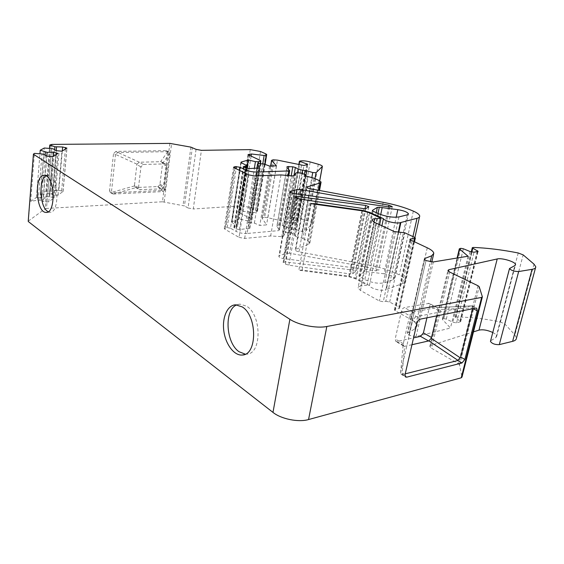 <?xml version="1.0" encoding="UTF-8"?>
<svg xmlns="http://www.w3.org/2000/svg" width="564" height="564" viewBox="0 0 564 564"><rect width="100%" height="100%" fill="white"/><g stroke="black" fill="none" stroke-linecap="round" stroke-linejoin="round"><path stroke-width="0.42" stroke-dasharray="2.82 2.11" d="M245.305 354.171L246.672 354.143C261.858 354.178 261.879 314.966 246.546 306.153L239.968 304.13L236.88 304.842M48.278 211.754L49.879 212.17C58.917 213.608 59.446 180.959 50.372 175.954L48.229 175.178L46.008 175.756M161.797 188.898L139.28 189.617L138.497 187.699L140.944 166.852L143.319 164.462L164.942 163.905L165.809 164.117L166.676 166.14L164.089 186.55L161.797 188.898L157.708 186.564L136.291 187.516L140.316 189.899M477.997 285.758L458.412 363.752L431.523 348.263L449.734 272.081M363.724 208.631L350.547 274.019L352.662 273.829L355.63 271.369L352.655 270.015L285.405 261.957L283.135 262.507L283.706 263.099L295.247 197.337M28.228 221.166L45.176 208.765L46.502 208.44L51.881 144.412M169.856 143.39L162.46 201.778L46.502 208.44M162.46 201.778L184.47 205.93L192.352 147.549M196.061 149.347L188.059 207.996L184.47 205.93M188.059 207.996L193.276 208.983L201.397 150.334M250.247 149.608L241.47 205.846L193.276 208.983M241.47 205.846L251.516 207.735L257.494 211.19L254.928 212.529L242.457 211.26L240.849 211.359L239.066 212.247L239.496 212.656L248.477 155.008M260.392 160.458L251.015 218.902L239.496 212.656M251.015 218.902L251.466 219.347L260.223 163.525M257.889 163.638L248.787 220.658L251.213 219.65M248.787 220.658L246.08 220.587L254.357 168.439M241.025 162.58L231.931 221.814L239.157 218.895L246.08 220.587M231.931 221.814L232.079 222.583L237.67 226.058L233.863 227.447L236.154 228.942L239.439 229.562L249.922 228.272L248.075 223.323L248.985 222.872L254.392 223.14L259.807 225.452L266.575 224.881L262.048 218.197L263.48 217.5L272.997 159.795M274.189 159.767L264.657 217.415L263.48 217.5M264.657 217.415L267.872 217.711L291.313 223.132L293.773 223.196L297.566 221.539L289.466 218.071L290.277 217.76C292.751 217.098 296.015 217.344 300.076 218.487L307.979 220.996C310.411 221.793 311.723 222.625 311.92 223.478L305.357 231.621L302.092 231.543L296.319 229.675L292.117 229.139L287.887 227.919L285.201 226.051L278.757 225.001L277.037 225.374L276.938 226.594L279.399 230.034L278.609 230.627L288.056 175.531M256.303 175.89L247.102 233.482L278.609 230.627M247.102 233.482C242.957 233.665 239.277 232.967 236.048 231.381L245.114 173.085M239.376 170.307L230.5 228.223L236.048 231.381M230.5 228.223L227.214 227.595L224.289 228.54L225.008 229.287L234.307 167.853M248.844 174.882L239.037 237.366L225.008 229.287M239.037 237.366L244.663 238.438L270.671 235.971L281.831 236.654L283.466 236.316L285.039 233.031L285.694 232.636L289.769 232.544L294.746 234.448L295.402 236.238L297.418 237.197L308.205 176.906M312.322 177.709L301.444 238.001L297.418 237.197M301.444 238.001L302.938 238.501L313.866 178.161M319.097 180.508L307.986 241.18L302.938 238.501M307.986 241.18L309.876 243.006L308.868 244.142L295.825 249.323L295.282 249.944C295.543 250.705 296.777 251.325 298.976 251.805L370.054 265.334C381.215 267.505 390.965 270.692 399.291 274.879C403.105 276.882 405.107 278.806 405.297 280.661C405.333 281.908 404.409 282.881 402.52 283.593L385.875 289.635L398.269 232.34M369.681 213.037L356.335 278.426L369.392 285.539C370.047 288.542 382.582 291.673 385.875 289.635M356.335 278.426L348.848 276.17L302.142 270.05L298.864 270.219L349.095 276.797L355.087 278.609L368.553 212.515M373.939 222.033L360.72 286.075L367.009 285.109L355.087 278.609M360.72 286.075C358.894 286.378 357.992 286.991 358.013 287.922L360.481 290.467L379.403 300.993L383.266 301.733L398.276 232.34M400.863 232.072L385.825 301.289L383.266 301.733M385.825 301.289L389.682 302.036L398.889 307.105L399.742 307.993L398.981 308.557L395.131 309.262L394.349 309.847L395.202 310.736L410.874 319.471C414.773 321.684 416.817 323.856 417.007 325.985L414.794 329.08L407.906 332.682L407.321 333.514L408.886 335.22L416.02 336.56L450.46 328.036L442.352 319.337L443.043 318.801L459.991 248.414M460.774 248.315L443.812 318.646L443.043 318.801M443.812 318.646L446.321 319.09L452.786 322.22L456.579 322.89L460.703 321.642L455.19 317.398L456.064 317.024L473.168 247.434M518.224 252.975L500.092 321.868C484.279 318.653 469.601 317.038 456.064 317.024M500.092 321.868L504.836 324.004L514.883 334.882L516.462 338.132M490.539 341.065L509.863 268.055M492.774 332.499C495.305 333.825 496.609 335.101 496.672 336.306L495.918 337.491L490.849 340.741M448.493 271.326L430.833 345.372L473.478 331.872M430.833 345.372L429.817 346.395L431.523 348.263M458.412 363.752L459.526 364.894L461.994 377.097M289.551 253.257L285.751 253.321L279.462 255.816L278.863 256.507C279.243 257.431 280.738 258.108 283.332 258.538L376.202 270.812L378.768 270.269L375.575 268.661L289.551 253.257L299.977 194.368M384.084 273.78L365.951 271.608L364.062 271.806L358.894 276.085L364.816 279.617C372.155 282.938 378.818 283.967 384.803 282.684L393.066 279.772L394.314 278.475C393.397 276.318 389.992 274.753 384.084 273.78L396.196 217.253M297.045 198.204L285.433 264.1L283.706 263.099M285.433 264.1L288.909 265.179L350.547 274.019M117.827 152.477L115.874 151.399L165.985 150.666L168.001 151.688L117.827 152.477L115.549 154.423L136.982 164.18L136.869 164.603L140.944 166.852M115.874 151.399L113.498 153.76L115.444 154.846L111.475 191.845L109.564 190.66L113.498 153.76M109.564 190.66L110.304 192.493L113.336 194.009L136.291 187.516M157.708 186.564L163.243 191.556L160.987 190.442L111.425 192.817M160.987 190.442L163.193 188.186L165.189 189.314L165.076 189.941L159.88 184.879L162.566 163.497L161.678 161.931L160.789 161.706L164.942 163.905M162.566 163.497L169.729 153.464L169.686 153.894L167.656 152.858L163.193 188.186M167.656 152.858L166.775 150.856L165.985 150.666M426.948 317.814L429.754 305.857L429.162 303.361L404.459 307.584C403.006 308.036 401.998 309.22 401.427 311.138L395.195 338.957L395.731 341.333L396.83 341.509L413.539 337.885M411.96 344.717L404.564 346.317L402.118 374.566L405.227 373.847M412.904 312.089L436.289 307.655L471.25 305.921L415.971 316.714L412.904 312.089L409.859 314.895L412.763 319.851L400.637 372.733L401.074 374.214L402.118 374.566M472.808 308.705L472.914 307.909L438.073 309.622L437.41 307.718L436.289 307.655M436.677 315.882L438.016 310.249L429.754 305.857M400.637 372.733L403.126 344.449L409.816 315.093M136.982 164.18L139.23 162.228L160.789 161.706M138.497 187.699L134.479 185.33L136.869 164.603M165.189 189.314L169.686 153.894M134.479 185.33L135.353 187.297L136.016 187.523M134.514 185.923L111.517 192.437L111.475 191.845M115.444 154.846L115.549 154.423M113.336 194.009L162.975 191.577M438.073 309.622L438.016 310.249M420.173 319.161L415.971 316.714M471.25 305.921L475.861 308.092M30.696 201.341L36.456 197.442L41.715 197.724L46.883 196.78L41.602 200.453L38.253 200.107L30.696 201.341L34.432 153.387M36.456 197.442L39.945 153.81M40.502 194.707L45.945 191.02L51.098 191.274L56.104 190.364L51.112 193.84L47.827 193.522L40.502 194.707L44.302 148.015M45.945 191.02L49.491 148.424M51.112 193.84L52.424 194.749L55.293 195.292L58.085 195.158L63.083 191.422L58.839 190.244L62.294 150.99M52.755 191.154L56.224 150.694M58.839 190.244L56.104 190.364M51.098 191.274L54.637 149.735M47.827 193.522L51.606 148.586M49.498 193.403L53.263 148.896M52.424 194.749L56.196 150.687M41.602 200.453L42.927 201.404L45.881 201.968L48.772 201.813L54.066 197.858L49.717 196.639L53.136 156.348M43.414 197.604L46.833 156.186M49.717 196.639L46.883 196.78M41.715 197.724L45.198 155.234M38.253 200.107L41.976 153.965M39.974 199.98L43.689 154.282M42.927 201.404L46.657 156.157M468.028 256.218L450.46 328.036M310.954 203.66L298.864 270.219M369.392 285.539L381.92 225.79M262.817 163.68L254.928 212.529M247.032 168.417L239.157 218.895M269.55 166.056L259.807 225.452M276.409 165.844L266.575 224.881M298.772 164.766L289.466 218.071M286.998 167.607L276.938 226.594M280.978 174.932L270.671 235.971M295.473 173.092L285.039 233.031M379.614 224.712L367.009 285.109M111.517 192.437L113.054 194.009M163.243 191.556L165.076 189.941M169.729 153.464L168.812 151.892L168.001 151.688M157.983 186.543L159.88 184.879M403.126 344.449L403.634 346.007L404.564 346.317M415.802 316.757L412.763 319.851M472.914 307.909L472.287 305.97L471.511 305.885M365.042 208.722L352.655 270.015M296.664 198.02L285.405 261.957M408.886 335.22L425.982 260.589L408.886 335.22M396.83 341.509L404.924 346.296M412.742 312.125L404.459 307.584M428.259 303.221L436.564 307.613M403.309 343.737L395.195 338.957M401.427 311.138L409.69 315.713M143.319 164.462L139.23 162.228M166.676 166.14L162.524 163.941M159.993 184.238L164.089 186.55M167.79 151.702L160.564 161.72M139.386 162.22L117.982 152.477M402.499 374.538L404.994 376.096M412.629 320.493L416.993 322.925M405.044 374.644L400.821 372.014M28.383 220.989L33.593 153.838M50.534 144.624L45.176 208.765M55.293 195.292L59.121 151.237M58.085 195.158L61.948 151.194M62.971 191.661L66.848 148.325M61.659 190.78L65.361 149.199M53.947 198.119L57.789 153.627M52.621 197.188L56.287 154.508M45.881 201.968L49.66 156.721M48.772 201.813L52.593 156.665M190.893 147.126L183.053 205.465M164.166 201.905L171.59 143.559M482.347 296.749L461.979 376.971M459.526 364.894L479.203 286.731M495.918 337.491L514.847 265.581M534.002 264.128L514.883 334.882M504.836 324.004L523.173 254.886M471.8 252.066L455.62 317.927M460.048 320.838L477.137 251.812M477.489 251.763L460.048 322.157M456.579 322.89L473.993 252.235M470.094 251.551L452.786 322.22M446.321 319.09L463.354 248.766M457.482 257.959L442.592 319.802M416.02 336.56L433.328 261.943M365.874 208.56L352.662 273.829M300.626 199.205L288.909 265.179M368.652 206.889L355.489 271.644M378.493 213.693L364.816 279.617M398.967 216.914L384.803 282.684M373.072 211.218L359.606 276.797M372.374 210.746L359.042 275.803M376.273 212.677L364.062 271.806M380.721 214.588L378.254 226.432L375.391 226.065L378 213.467M375.391 226.065L365.951 271.608M424.593 259.659L407.906 332.682M414.794 329.08L430.311 261.858M314.204 204.112L302.142 270.05M348.848 276.17L362.003 210.781M398.769 232.283L386.389 289.48M290.474 192.303L279.462 255.816M294.697 193.628L283.332 258.538M389.675 206.974L376.202 270.812M388.603 206.819L375.575 268.661M296.192 193.84L285.751 253.321M251.516 207.735L260.505 151.497M265.919 153.909L256.754 210.492M257.085 211.655L264.77 164.286M251.086 156.2L242.457 211.26M240.849 211.359L249.57 155.509M248.223 154.874L239.333 211.944M232.079 222.583L241.272 162.714M246.292 165.09L236.929 225.304M236.083 226.855L245.255 167.811M244.071 167.247L234.821 226.961M234.307 227.898L243.718 167.078M245.629 167.987L236.154 228.942M239.439 229.562L248.992 168.608M258.679 168.298L248.992 228.737M249.901 228.216L259.56 168.1M256.867 168.361L248.089 223.372M248.985 222.872L258.467 163.574M260.991 163.504L251.473 222.667M254.392 223.14L263.973 163.99M270.755 166.013L262.133 218.402M267.872 217.711L277.467 160.127M301.465 165.351L291.313 223.132M293.773 223.196L303.961 165.499M307.5 164.526L297.313 221.821M296.727 220.919L306.703 164.744M300.21 161.001L290.277 217.76M300.076 218.487L310.179 161.946M318.293 164.251L307.979 220.996M311.758 223.971L319.675 180.79M314.973 178.661L305.357 231.621M302.092 231.543L311.814 177.611M305.928 175.686L296.319 229.675M304.497 173.959L294.669 229.351M301.98 173.211L292.117 229.139M287.887 227.919L297.559 172.591M293.929 175.749L285.201 226.051M282.684 225.325L291.236 175.799M288.331 169.059L278.757 225.001M277.037 225.374L287.055 166.634M289.628 170.476L279.399 230.034M227.214 227.595L236.161 168.749M234.962 168.164L225.938 227.701M244.663 238.438L254.611 175.961M292.342 175.897L281.831 236.654M283.466 236.316L293.992 175.679M296.121 172.795L285.694 232.636M289.769 232.544L300.252 172.88M301.952 173.204L291.433 232.876M294.746 234.448L305.385 174.593M306.118 176.067L295.402 236.238M308.868 244.142L318.759 190.322M306.887 187.565L295.825 249.323M298.976 251.805L310.355 188.757M383.182 202.314L370.054 265.334M413.334 211.119L399.291 274.879M412.961 236.591L402.52 283.593M407.236 214.849L393.066 279.772M362.37 210.83L349.095 276.797M360.481 290.467L374.559 222.343M394.306 231.592L379.403 300.993M389.682 302.036L404.825 232.812M414.448 237.282L398.889 307.105M398.981 308.557L413.92 241.54M410.493 239.911L395.131 309.262M395.202 310.736L410.86 240.102M427.251 247.793L410.874 319.471M48.229 175.178L44.415 175.298M49.879 212.17L46.756 212.36M239.968 304.13L235.555 304.807M246.672 354.143L244.029 354.671M63.083 191.422L66.954 148.233M54.066 197.858L57.895 153.528M496.672 336.306L515.425 265.101M535.567 267.703L535.8 266.842M471.257 251.939L455.19 317.398M460.703 321.642L478.096 251.502M442.352 319.337L457.108 258.016M368.757 206.791L355.63 271.369M372.318 210.612L358.894 276.085M407.321 333.514L424.304 259.137M290.065 191.823L278.863 256.507M392.234 206.762L378.768 270.269M265.087 164.406L257.494 211.19M248.026 154.663L239.066 212.247M260.434 163.518L251.466 219.347M240.814 162.347L231.642 222.145M246.665 168.34L237.67 226.058M233.863 227.447L243.253 166.697M249.922 228.272L259.588 168.058M256.846 168.361L248.075 223.323M262.048 218.197L270.628 166.02M297.566 221.539L307.732 164.392M319.739 180.825L311.92 223.478M279.462 230.19L288.838 175.601M224.289 228.54L233.545 167.219M309.876 243.006L319.541 190.47M295.282 249.944L306.527 187.121M419.708 216.019L419.51 216.893M414.914 237.529L405.297 280.661M394.314 278.475L408.357 214.228M283.135 262.507L294.641 196.829M371.937 220.186L358.013 287.922M414.512 241.815L399.742 307.993M394.349 309.847L409.95 239.347M433.822 253.335L433.561 254.456M431.812 262.013L417.007 325.985M112.314 193.748L110.304 192.493M168.812 151.892L166.775 150.856M135.353 187.297L139.28 189.617M161.678 161.931L165.809 164.117M401.074 374.214L405.509 376.985M403.634 346.007L395.731 341.333M409.859 314.895L412.813 319.647M472.287 305.97L476.679 308.198M471.603 305.878L436.656 307.606M437.41 307.718L429.162 303.361M429.817 346.395L447.908 270.494"/><path stroke-width="0.85" d="M236.88 304.842C223.986 309.375 225.607 342.834 239.073 351.732L245.305 354.171M46.008 175.756C38.592 179.486 39.684 206.375 47.397 211.218L48.278 211.754M535.567 267.703L516.462 338.132C516.384 339.634 515.101 340.705 512.62 341.34L532.071 269.331L518.668 271.545C514.227 271.481 511.167 270.487 509.496 268.556L514.847 265.581L515.552 264.643C515.827 261.943 501.925 257.656 497.215 258.954L448.888 269.691L447.908 270.494L449.734 272.081L477.997 285.758L479.203 286.731L482.347 296.749L481.628 297.411L326.838 326.493L308.55 419.553L461.232 377.809L481.628 297.411M368.786 206.671L365.698 205.465L296.939 196.469L294.641 196.829L297.045 198.204L300.626 199.205L363.724 208.631L365.874 208.56L368.757 206.791M57.895 153.528L52.593 156.665L46.657 156.157L43.689 154.282L41.976 153.965L34.432 153.387L33.424 154.134L28.228 221.166M308.55 419.553C298.476 422.535 281.119 419.031 272.976 412.397L289.889 319.287L33.65 154.367M289.889 319.287C298.539 325.083 316.58 328.608 326.838 326.493M532.071 269.331C534.559 268.894 535.807 268.069 535.8 266.842L534.002 264.128L523.173 254.886L518.224 252.975C501.96 249.781 486.944 247.934 473.168 247.434L472.294 247.709L472.759 248.153L478.131 251.368L473.993 252.235L470.094 251.551L463.354 248.766L460.774 248.315L459.315 248.823L468.028 256.218L433.328 261.943L425.982 260.589L424.304 259.137L424.861 258.481L424.593 259.659M413.92 241.54L414.603 238.466L410.719 238.896L409.95 239.347L410.86 240.102L427.251 247.793C431.326 249.739 433.519 251.586 433.822 253.335L431.714 255.781L424.861 258.481M414.603 238.466L415.358 238.029L414.448 237.282L404.825 232.812L394.306 231.592L374.559 222.343L371.937 220.186C371.873 219.431 372.762 218.966 374.609 218.79L373.939 222.033M362.003 210.781L362.095 210.316L314.289 203.646L310.954 203.66L362.37 210.83L368.553 212.515L380.968 218.233L374.609 218.79M362.095 210.316L369.808 212.416L383.414 218.663C384.211 221.123 397.119 224.127 400.377 222.597L400.891 222.484L398.769 232.283M318.759 190.322L320.112 182.933L306.527 187.121C306.823 187.742 308.099 188.291 310.355 188.757L383.182 202.314C394.624 204.478 404.67 207.411 413.334 211.119C417.304 212.875 419.426 214.51 419.708 216.019C419.806 217.027 418.911 217.789 417.022 218.296L400.891 222.484M320.112 182.933L321.085 182.059L319.097 180.508L313.866 178.161L306.118 176.067L305.385 174.593L300.252 172.88L296.121 172.795L293.992 175.679L292.342 175.897L280.978 174.932L254.611 175.961L248.844 174.882L234.307 167.853L233.545 167.219L235.195 166.606L239.855 167.198L239.376 170.307M245.114 173.085L245.601 169.947L239.855 167.198M245.601 169.947C248.943 171.343 252.714 172.041 256.916 172.048L256.303 175.89M288.056 175.531L288.846 170.92L256.916 172.048M288.846 170.92L289.699 170.596L286.998 167.607L287.055 166.634L292.786 166.796L295.367 167.473L298.173 169.08L302.508 170.222L301.98 173.211M311.814 177.611L312.731 172.528L306.795 170.807L302.508 170.222M312.731 172.528L316.051 172.711L322.389 166.394C322.157 165.703 320.789 164.991 318.293 164.251L310.179 161.946C306.019 160.874 302.692 160.557 300.21 161.001L299.392 161.212L307.747 164.307L303.961 165.499L277.467 160.127L272.997 159.795L271.665 160.472L276.409 165.844L269.55 166.056L263.973 163.99L258.467 163.574L257.558 163.905L259.602 167.952L248.992 168.608L243.718 167.078L243.253 166.697L247.074 165.717L241.272 162.714L241.096 162.087L241.025 162.58M254.357 168.439L255.436 161.628L248.343 160.007L241.096 162.087M255.436 161.628L258.185 161.783L257.889 163.638M260.223 163.525L260.617 161.064L258.185 161.783M260.617 161.064L260.392 160.458L248.026 154.663L251.431 153.993L251.086 156.2M264.77 164.286L266.3 154.86L264.142 155.481L251.431 153.993M266.3 154.86L266.694 154.501L265.919 153.909L260.505 151.497L250.247 149.608L201.397 150.334L196.061 149.347L190.893 147.126L169.856 143.39L51.881 144.412L49.773 145.033L54.891 146.753L62.646 147L66.961 148.12L61.948 151.194L56.196 150.687L53.263 148.896L51.606 148.586L44.302 148.015L40.227 150.228L47.15 152.336L53.481 152.245L57.909 153.408M372.444 210.386L377.379 207.333L379.29 207.242L397.824 209.667C403.873 210.668 407.412 212.064 408.442 213.848L407.236 214.849L398.967 216.914C392.932 217.732 386.107 216.661 378.493 213.693L373.072 211.218L372.444 210.386L372.374 210.746M294.697 193.628C292.032 193.184 290.488 192.578 290.065 191.823L296.953 189.497L300.823 189.589L388.941 205.204L392.262 206.628L389.675 206.974L294.697 193.628M272.976 412.397L28.426 221.638M242.118 306.844L235.555 304.807C227.37 305.131 221.976 317.532 223.823 330.941C225.544 344.357 234.138 355.849 242.273 355.024C257.417 355.073 257.417 315.706 242.118 306.844M46.551 176.081L44.415 175.298C33.91 173.909 35.715 212.818 46.093 212.395C55.082 213.848 55.589 181.1 46.551 176.081M518.668 271.545L499.288 344.632L512.62 341.34M499.288 344.632C494.917 344.752 491.977 343.659 490.454 341.368L490.539 341.065M473.478 331.872L479.005 330.123C482.925 329.32 487.515 330.109 492.774 332.499M482.312 297.073L461.994 377.097L461.232 377.809M405.227 373.847L457.792 360.537L460.654 357.047L464.877 359.451L477.207 310.757L473.069 308.649M464.877 359.451L462.008 362.955L457.792 360.537M404.994 376.096L406.707 377.168L462.008 362.955M406.707 377.168L405.509 376.985L405.044 374.644L416.993 322.925C417.6 320.909 418.657 319.654 420.173 319.161L475.861 308.092L476.679 308.198L477.207 310.757M413.539 337.885L420.511 336.37L423.409 332.915L426.948 317.814M458.046 360.431L428.88 340.882L411.96 344.717M423.409 332.915L431.531 337.505L436.677 315.882M431.531 337.505L431.164 338.294L460.28 357.837M460.654 357.047L472.808 308.705M39.945 153.81L40.227 150.228M49.491 148.424L49.773 145.033M62.294 150.99L62.646 147M56.224 150.694L56.534 147.063M54.637 149.735L54.891 146.753M53.136 156.348L53.481 152.245M46.833 156.186L47.15 152.336M45.198 155.234L45.458 152.019M381.92 225.79L383.414 218.663M398.269 232.34L400.377 222.597M264.142 155.481L262.817 163.68M248.343 160.007L247.032 168.417M299.392 161.212L298.772 164.766M380.968 218.233L379.614 224.712M428.88 340.882L431.164 338.294M365.698 205.465L365.042 208.722M296.939 196.469L296.664 198.02M428.619 340.987L420.511 336.37M65.361 149.199L65.509 147.528M56.287 154.508L56.435 152.795M479.005 330.123L497.215 258.954M472.759 248.153L471.8 252.066M477.137 251.812L477.419 250.684M459.589 249.21L457.482 257.959M448.888 269.691L448.493 271.326M377.379 207.333L376.273 212.677M378 213.467L379.29 207.242M430.311 261.858L431.714 255.781M314.289 203.646L314.204 204.112M369.808 212.416L369.681 213.037M290.65 191.281L290.474 192.303M388.941 205.204L388.603 206.819M300.823 189.589L299.977 194.368M296.953 189.497L296.192 193.84M249.57 155.509L249.803 154.014M248.287 154.43L248.223 154.874M245.255 167.811L245.488 166.302M244.212 166.338L244.071 167.247M257.572 163.948L256.867 168.361M271.665 160.472L270.755 166.013M306.703 164.744L306.872 163.772M319.675 180.79L322.241 166.789M316.051 172.711L314.973 178.661M306.795 170.807L305.928 175.686M305.11 170.483L304.497 173.959M297.559 172.591L298.173 169.08M295.367 167.473L293.929 175.749M291.236 175.799L292.786 166.796M288.789 166.394L288.331 169.059M236.161 168.749L236.492 166.57M235.195 166.606L234.962 168.164M307.056 186.635L306.887 187.565M417.022 218.296L412.961 236.591M396.196 217.253L397.824 209.667M380.721 214.588L382.173 207.615M410.719 238.896L410.493 239.911M46.756 212.36L46.093 212.395M244.029 354.671L242.273 355.024M515.425 265.101L515.552 264.643M509.496 268.556L490.454 341.368M472.294 247.709L471.257 251.939M457.108 258.016L459.315 248.823M266.673 154.642L265.087 164.406M260.85 160.923L260.434 163.518M247.046 165.894L246.665 168.34M257.558 163.905L256.846 168.361M270.628 166.02L271.573 160.296M322.333 166.676L319.739 180.825M288.838 175.601L289.677 170.695M319.541 190.47L321.022 182.405M419.51 216.893L414.914 237.529M408.357 214.228L408.442 213.848M415.323 238.184L414.512 241.815M433.561 254.456L431.812 262.013M28.214 221.363L33.424 154.134"/></g></svg>

